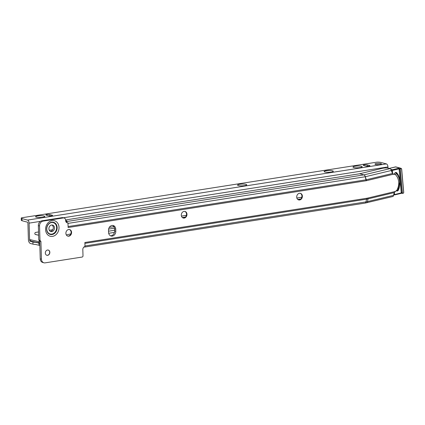 <?xml version="1.0" encoding="UTF-8"?>
<svg xmlns="http://www.w3.org/2000/svg" width="425" height="425" viewBox="0 0 425 425"><rect width="100%" height="100%" fill="white"/><g stroke="black" fill="none" stroke-linecap="round" stroke-linejoin="round"><path stroke-width="0.64" d="M300.193 193.29A3.405 2.8 -75.1 0 1 301.941 196.068A3.405 2.8 -75.1 0 1 298.451 199.851M184.79 211.4A3.405 2.8 -75.1 0 1 186.532 214.179A3.405 2.8 -75.1 0 1 183.048 217.961M69.381 229.516A3.405 2.8 -75.1 0 1 71.129 232.289A3.405 2.8 -75.1 0 1 67.639 236.072M48.2 250.049A2.704 2.221 -75.1 0 1 49.688 252.285A2.704 2.221 -75.1 0 1 46.814 255.266M393.481 174.218L395.425 174.617C396.397 173.894 396.578 173.395 395.957 173.113L396.243 173.267C398.406 175.716 399.558 178.728 399.691 182.293L397.853 190.421M51.606 225.032A3.352 2.752 -75.1 0 1 52.567 225.08A3.352 2.752 -75.1 0 1 54.474 228.459A3.352 2.752 -75.1 0 1 51.802 231.604A3.352 2.752 -75.1 0 1 50.846 231.556A3.352 2.752 -75.1 0 1 48.933 228.183A3.352 2.752 -75.1 0 1 51.606 225.032M51.946 225.006A3.352 2.752 -75.1 0 1 53.221 228.512A3.352 2.752 -75.1 0 1 50.612 231.29A3.352 2.752 -75.1 0 1 50.272 231.317M302.388 196.185A3.405 2.8 104.9 0 0 300.422 193.338A3.405 2.8 104.9 0 0 296.708 197.078A3.405 2.8 104.9 0 0 298.674 199.92A3.405 2.8 104.9 0 0 302.388 196.185M186.979 214.296A3.405 2.8 104.9 0 0 185.013 211.448A3.405 2.8 104.9 0 0 181.3 215.188A3.405 2.8 104.9 0 0 183.265 218.03A3.405 2.8 104.9 0 0 186.979 214.296M71.575 232.406A3.405 2.8 104.9 0 0 69.61 229.564A3.405 2.8 104.9 0 0 65.896 233.298A3.405 2.8 104.9 0 0 67.862 236.141A3.405 2.8 104.9 0 0 71.575 232.406M49.837 252.322A2.704 2.221 104.9 0 0 48.275 250.065A2.704 2.221 104.9 0 0 45.326 253.029A2.704 2.221 104.9 0 0 46.888 255.287A2.704 2.221 104.9 0 0 49.837 252.322M84.873 242.893A2.486 1.333 -98.9 0 0 84.883 242.5L84.984 246.596A2.704 2.221 104.9 0 0 82.817 249.597L83.002 255.85A1.078 0.887 -75.1 0 1 82.131 257.051L45.167 262.852A4.324 3.554 -75.1 0 1 43.929 262.788L42.739 262.475A4.324 3.554 -75.1 0 1 40.242 258.862L39.716 241.145L38.781 240.051L39.971 240.364L39.541 225.935A4.324 3.554 -75.1 0 1 43.026 221.127L63.309 217.945A2.704 2.221 -75.1 0 1 64.085 217.982A2.704 2.221 -75.1 0 1 65.641 220.24L65.652 220.559A2.704 2.221 104.9 0 0 67.214 222.817A2.704 2.221 104.9 0 0 67.973 222.854L68.133 227.513A2.486 1.333 -98.9 0 0 68.101 227.115M64.085 217.982L62.889 217.664A2.704 2.221 -75.1 0 0 62.119 217.627L41.831 220.814A4.324 3.554 -75.1 0 0 38.351 225.617L38.781 240.051M66.645 222.557A2.704 2.221 104.9 0 0 66.783 222.541L67.973 222.854M112.62 225.441A4.324 3.554 -75.1 0 1 114.537 228.836L114.601 230.956A4.324 3.554 -75.1 0 1 110.495 235.795M66.183 222.121L66.831 221.51A2.704 0.526 -1.7 0 0 67.272 221.207A2.704 0.526 -1.7 0 0 66.826 220.931L66.348 220.803A4.324 0.839 178.3 0 1 65.647 220.426M65.647 220.304A4.324 0.839 178.3 0 1 66.725 219.773L359.678 173.756L382.112 168.38A4.324 0.999 -5.1 0 1 388.078 168.151L389.943 168.645A2.486 1.296 76.5 0 1 391.345 170.494L392.472 173.474L393.46 174.208A2.162 1.774 -75.1 0 0 393.513 174.223A2.162 1.774 -75.1 0 0 393.539 174.229M359.678 173.756L363.922 174.882L66.831 221.51L66.826 220.931M397.502 190.299L396.652 190.347L394.225 192.599L393.582 195.341A2.486 1.296 76.5 0 1 392.812 196.515L365.07 203.097L84.623 247.058M43.929 262.788A4.324 3.554 -75.1 0 1 41.438 259.176L40.912 241.458L39.971 240.364M115.728 229.149L115.791 231.269A4.324 3.554 -75.1 0 1 111.074 236.013A4.324 3.554 -75.1 0 1 108.577 232.401L108.513 230.281A4.324 3.554 -75.1 0 1 113.231 225.537A4.324 3.554 -75.1 0 1 115.728 229.149L114.537 228.836M84.607 247.042L83.884 246.946M66.916 222.572A2.486 1.333 -98.9 0 0 66.21 221.76M395.107 172.885L395.957 173.113M394.002 174.287A12.213 10.035 104.9 0 0 393.938 174.223L395.425 174.617A12.213 10.035 104.9 0 1 398.719 182.676A12.213 10.035 104.9 0 1 396.838 190.283M395.308 174.648L393.938 174.223L395.239 174.648M397.89 190.352L398.113 190.623A15.204 12.495 104.9 0 0 399.962 180.933A15.204 12.495 104.9 0 0 396.483 172.518L395.935 173.108M391.723 171.742L391.659 170.999A1.078 0.887 -75.1 0 1 392.461 169.74L399.638 168.018L399.208 168.805A1.078 0.887 104.9 0 0 399.133 169.357L401.205 192.403A1.078 0.887 104.9 0 0 401.375 192.897L401.901 193.157M398.113 190.623L397.131 191.091L396.546 190.427M396.185 190.703L397.131 191.091M393.832 174.303L395.462 172.529L396.483 172.518M403.723 192.243A1.004 0.829 -75.1 0 1 402.05 192.594L399.973 169.554A1.004 0.829 -75.1 0 1 401.131 168.396L400.371 168.119A1.078 0.887 104.9 0 0 399.208 168.805L392.806 170.34A0.542 0.446 104.9 0 0 392.402 170.972L392.647 173.671M403.654 192.265L401.577 169.224A0.792 0.648 104.9 0 0 400.265 169.538L402.342 192.583A0.792 0.648 104.9 0 0 403.654 192.265L403.75 192.217C403.649 193.008 403.298 193.396 402.688 193.38L401.891 193.248A1.078 0.887 -75.1 0 1 401.375 192.897L394.974 194.432A0.542 0.282 76.5 0 1 394.724 194.878A1.078 0.887 -75.1 0 1 393.752 194.193M394.134 173.82L394.411 173.586M394.458 173.538L395.462 172.529M37.66 215.927A4.595 0.892 178.3 0 1 42.744 215.783A4.595 0.892 178.3 0 1 44.694 216.644A4.595 0.892 178.3 0 1 42.723 217.271A4.595 0.892 178.3 0 1 35.695 216.904A4.595 0.892 178.3 0 1 37.66 215.927M239.626 184.296A4.595 0.892 178.3 0 1 244.71 184.158A4.595 0.892 178.3 0 1 246.659 185.013A4.595 0.892 178.3 0 1 244.683 185.645A4.595 0.892 178.3 0 1 237.66 185.279A4.595 0.892 178.3 0 1 239.626 184.296M326.177 170.744A4.595 0.892 178.3 0 1 331.266 170.606A4.595 0.892 178.3 0 1 333.216 171.461A4.595 0.892 178.3 0 1 331.24 172.088A4.595 0.892 178.3 0 1 324.211 171.727A4.595 0.892 178.3 0 1 326.177 170.744M355.029 166.228A4.595 0.892 178.3 0 1 360.118 166.085A4.595 0.892 178.3 0 1 362.068 166.94A4.595 0.892 178.3 0 1 360.092 167.572A4.595 0.892 178.3 0 1 353.063 167.206A4.595 0.892 178.3 0 1 355.029 166.228M375.493 164.427A3.241 0.627 178.3 0 1 374.956 164.103A3.241 0.627 178.3 0 1 377.257 163.428A3.241 0.627 178.3 0 1 380.906 163.583A3.241 0.627 178.3 0 1 381.443 163.912A3.241 0.627 178.3 0 1 379.142 164.581A3.241 0.627 178.3 0 1 375.493 164.427M114.58 230.238L108.54 231.184M38.638 235.243L35.487 234.51A1.078 0.887 -75.1 0 1 35.711 232.401L38.542 231.954M387.983 168.13L387.945 166.94A2.704 1.45 81.1 0 0 386.378 163.896L380.811 162.414A4.324 0.839 -1.7 0 0 376.943 162.148L21.707 217.781A4.324 0.839 -1.7 0 0 21.25 218.168L21.314 220.293A4.324 0.839 -1.7 0 0 22.026 220.729L27.598 222.211A0.542 0.292 -98.9 0 1 27.907 222.817L28.401 239.567A3.458 1.854 81.1 0 0 30.409 243.461L32.969 244.141A4.324 0.839 -1.7 0 0 35.445 244.423L39.849 245.469M39.785 243.35L31.248 241.203A1.296 0.696 81.1 0 1 30.494 239.742L38.702 241.65L39.727 241.4M39.78 243.196L39.456 243.111A1.296 0.696 81.1 0 1 38.702 241.65M114.437 232.39L108.688 233.293M66.348 234.951L70.858 233.862M32.969 244.141L32.906 242.022L30.345 241.342A1.296 0.696 81.1 0 1 29.591 239.881L29.102 223.136A2.704 1.45 -98.9 0 0 27.535 220.086L21.967 218.609A4.324 0.839 -1.7 0 1 21.25 218.168M49.295 230.27L52.748 229.734M369.569 165.522A2.162 0.42 178.3 0 1 369.931 165.739A2.162 0.42 178.3 0 1 368.395 166.186A2.162 0.42 178.3 0 1 365.967 166.085L363.582 165.452A2.162 0.42 178.3 0 1 363.226 165.235A2.162 0.42 178.3 0 1 364.762 164.788A2.162 0.42 178.3 0 1 367.189 164.889L369.569 165.522L369.585 165.978M52.201 215.22A2.162 0.42 178.3 0 1 52.557 215.438A2.162 0.42 178.3 0 1 51.027 215.884A2.162 0.42 178.3 0 1 48.593 215.783L46.213 215.151A2.162 0.42 178.3 0 1 45.852 214.933A2.162 0.42 178.3 0 1 47.388 214.487A2.162 0.42 178.3 0 1 49.821 214.588L52.201 215.22L52.217 215.677M32.906 242.022A4.324 0.839 -1.7 0 0 35.381 242.303M38.638 235.168A5.403 4.441 -75.1 0 1 38.16 235.089L35.27 234.419M51.898 234.186A5.977 4.909 104.9 0 0 56.706 227.545A5.977 4.909 104.9 0 0 51.547 222.466A5.977 4.909 104.9 0 0 46.734 229.107A5.977 4.909 104.9 0 0 51.898 234.186M51.877 234.106A5.902 4.85 104.9 0 0 56.626 227.55A5.902 4.85 104.9 0 0 51.531 222.535A5.902 4.85 104.9 0 0 46.782 229.091A5.902 4.85 104.9 0 0 51.877 234.106M52.084 234.547A6.295 5.174 104.9 0 0 57.152 227.545A6.295 5.174 104.9 0 0 51.717 222.195A6.295 5.174 104.9 0 0 46.644 229.197A6.295 5.174 104.9 0 0 52.084 234.547M52.535 236.38A8.054 6.619 -75.1 0 1 45.581 229.532A8.054 6.619 -75.1 0 1 52.068 220.58A8.054 6.619 -75.1 0 1 59.017 227.423A8.054 6.619 -75.1 0 1 52.535 236.38M66.38 221.728L66.348 220.803M392.472 173.474L366.238 179.759A2.486 1.296 76.5 0 1 366.424 180.689A5.435 4.468 -75.1 0 1 366.106 180.752A2.486 1.333 81.1 0 0 365.978 179.812L365.24 176.747A2.486 1.333 81.1 0 0 363.922 174.882A2.486 1.296 76.5 0 1 365.33 176.731L366.238 179.759A4.505 3.703 -75.1 0 1 365.978 179.812L68.085 226.562M391.345 170.494L365.33 176.731A1.557 1.275 -75.1 0 1 365.24 176.747L67.989 223.396M84.968 245.99L365.983 201.891L366.552 199.171L84.888 243.376M366.424 180.689L393.46 174.208M366.106 180.752L68.133 227.513M84.883 242.5L366.626 198.289A2.486 1.333 81.1 0 1 366.552 199.171A24.252 19.927 -75.1 0 0 367.965 198.895L394.225 192.599M395.138 191.51L367.981 198.018A23.317 19.162 -75.1 0 1 366.626 198.289M38.351 225.617L39.541 225.935M40.242 258.862L41.438 259.176M39.716 241.145L40.912 241.458M39.663 241.002L40.853 241.32M38.84 240.189L40.03 240.508M62.119 217.627L63.309 217.945M41.831 220.814L43.026 221.127M114.601 230.956L115.791 231.269M367.981 198.018A2.486 1.296 76.5 0 1 367.965 198.895L367.567 201.577A27.2 22.35 -75.1 0 1 365.983 201.891A2.486 1.333 81.1 0 1 365.07 203.097M366.791 202.757A2.486 1.296 76.5 0 0 367.567 201.577L393.582 195.341M363.922 174.882L389.943 168.645M394.336 192.419L394.48 194.018A0.542 0.446 104.9 0 0 394.974 194.432M400.308 168.098L395.845 166.913A1.078 0.887 104.9 0 0 395.473 166.908L389.125 168.433M399.638 168.018L395.473 166.908A0.542 0.282 -103.5 0 0 395.324 166.945M392.806 170.34A0.542 0.282 -103.5 0 0 392.461 169.74L390.761 169.288M392.402 170.972L391.489 170.956M401.827 193.232L394.873 194.841M400.265 169.538L399.133 169.357M401.652 169.198L403.718 192.196L401.678 169.171L401.131 168.396A1.004 0.829 -75.1 0 1 401.646 169.15L401.577 169.224M402.342 192.583L401.205 192.403M394.48 194.018L393.773 194.055M108.619 229.086L114.468 228.167M182.336 217.542L185.449 217.053M297.782 199.463L300.815 198.99M109.294 227.402L113.921 226.674M181.443 216.102L186.4 215.326M296.857 198.029L301.798 197.253M39.775 243.031L31.248 241.203L30.345 241.342M387.945 166.94L63.309 217.775M40.455 221.356L29.102 223.136M29.591 239.881L30.494 239.742M367.189 164.889L367.232 166.223M49.821 214.588L49.858 215.927M22.026 220.729L21.967 218.609M386.378 163.896L27.535 220.086M38.925 243.153L38.988 245.273M38.638 235.216L38.16 235.089M401.752 193.21L394.804 194.878L393.678 194.692M389.087 168.422L395.845 166.913"/></g></svg>
